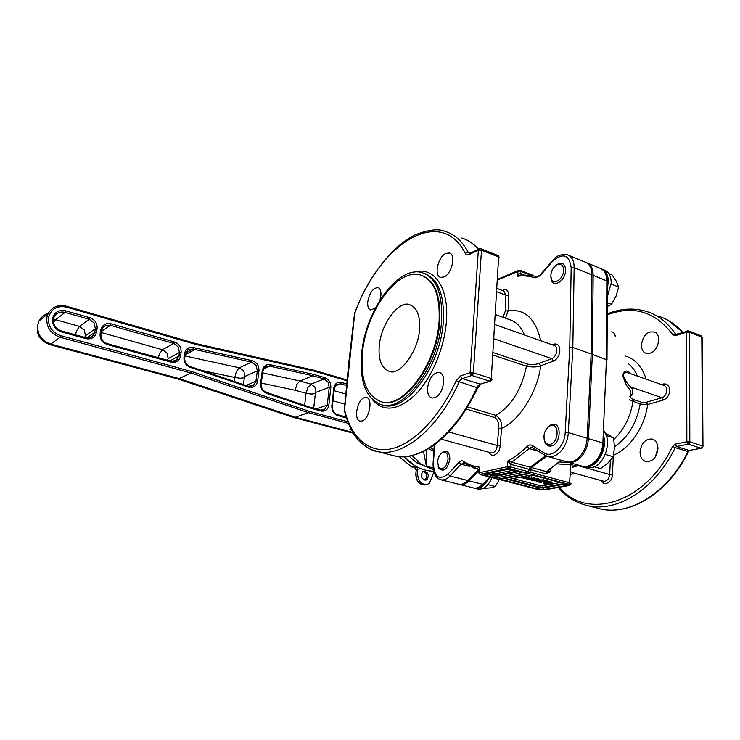 <?xml version="1.0" encoding="UTF-8"?>
<svg xmlns="http://www.w3.org/2000/svg" width="740" height="740" viewBox="0 0 740 740"><rect width="100%" height="100%" fill="white"/><g stroke="black" fill="none" stroke-linecap="round" stroke-linejoin="round"><path stroke-width="1.11" d="M351.232 429.598L350.261 429.598L351.426 429.949M351.084 429.311L349.928 429.394L351.186 429.496M347.689 421.698L309.126 411.292L308.358 412.633L295.362 417.249L179.718 378.732L50.736 344.091L49.284 344.47M193.825 347.522L193.112 348.975L194.981 349.511L195.656 348.05L193.825 347.522C188.931 346.625 185.833 348.614 184.547 353.48L183.983 357.032C183.677 362.202 185.916 365.708 190.698 367.558L192.548 368.067L192.233 367.16M243.405 384.522L244.348 377.742L240.204 378.26L234.802 377.456L234.247 381.405M244.348 377.742L245.051 376.373L243.756 370.925L239.316 367.789L236.43 371.351L234.802 377.456L202.695 370.647M192.548 368.067L248.538 387.131C253.367 388.176 256.382 386.215 257.575 381.257L258.963 370.897L257.335 370.851L256.003 365.301L251.498 362.082L194.981 349.511L185.13 354.793M270.267 364.709L269.601 366.115L312.835 375.735L313.529 374.375L270.267 364.709C265.956 364.173 263.301 366.152 262.293 370.647L260.61 383.302C260.387 388.065 262.358 391.386 266.529 393.255L309.616 407.925L309.172 407.019M313.686 408.184L315.37 393.606L311.198 394.069L306.055 393.31L295.149 390.267L296.832 384.384L299.894 380.989L311.013 384.153L307.877 387.501L306.055 393.31L304.63 405.4M309.616 407.925L321.04 411.024C325.313 411.69 327.922 409.71 328.865 405.095L330.826 387.344L329.235 387.298L328.033 382.127L324.083 378.991L312.835 375.735L299.894 380.989L262.663 372.877M309.126 411.292L191.891 371.6L191.142 373.043L178.09 379.028L49.441 344.516C38.304 339.882 34.817 332.038 38.989 320.984C40.931 317.22 43.974 314.74 48.137 313.547M191.891 371.6L60.782 335.683C51.846 332.297 47.804 326.118 48.664 317.118C51.375 308.7 57.313 305.361 66.471 307.118L196.1 344.507L195.721 343.619M196.1 344.507L313.825 371.027L313.325 370.167M293.04 417.268L295.362 417.249L352.851 432.465M414.733 467.051L414.16 466.838M427.156 479.409L426.185 479.983C421.55 479.326 420.329 476.634 422.54 471.889L423.456 471.334C428.108 471.935 429.348 474.627 427.156 479.409M433.871 471.963L429.468 483.155L427.47 484.349C421.439 484.959 418.146 481.453 417.591 473.831L417.564 467.921L403.874 456.746C412.846 466.228 422.781 471.047 433.659 471.204M640.063 452.057C641.275 443.112 645.308 438.764 652.171 439.033C655.834 440.263 657.758 443.417 657.943 448.477C656.741 457.45 652.726 461.825 645.9 461.603C642.144 460.345 640.202 457.163 640.063 452.057M573.195 472.869L571.779 474.636M650.127 331.983L654.105 331.918C662.078 333.832 658.693 351.149 649.905 353.193L646.14 353.239C638.148 351.324 641.377 334.24 650.127 331.983M458.31 484.145L458.763 484.256C461.788 484.829 464.803 483.59 467.81 480.538L478.54 469.345M565.906 461.603L566.748 461.843C570.799 462.685 574.804 461.298 578.763 457.671C583.795 452.584 586.589 446.118 587.162 438.246L591.13 353.961L591.963 274.864C591.843 268.074 589.558 263.819 585.109 262.099L568.524 255.245M498.085 479.122L527.87 473.341L530.127 467.199L545.741 455.738M361.657 353.618C365.144 311.078 398.055 264.855 422.29 272.671C436.304 277.676 442.733 293.752 441.558 320.901C439.042 365.514 404.114 412.291 381.655 404.78C366.078 399.101 359.409 382.043 361.657 353.618M381.026 401.709L382.284 402.051C403.855 409.266 437.34 364.404 439.773 321.632C440.938 296.268 435.074 280.913 422.198 275.585M438.034 466.08L439.098 468.67C444.009 472.213 447.589 469.105 449.837 459.355C449.717 452.686 447.496 450.161 443.177 451.779L441.281 453.37M544.011 438.802L545.251 443.121C546.693 445.508 548.673 446.47 551.189 445.989C561.188 444.24 562.021 421.393 552.059 424.455L550.042 425.324L547.165 428.007M550.856 277.287L551.633 280.821C554.528 287.989 565.582 279.84 565.61 270.331C565.323 264.421 562.872 262.256 558.238 263.838L555.777 265.558M443.982 276.973L440.633 277.371C433.714 275.992 437.895 256.789 445.813 253.45L449.337 252.988C456.275 254.329 451.927 273.883 443.982 276.973M427.554 387.871C429.329 377.779 433.252 372.608 439.329 372.359C442.492 373.45 443.963 376.827 443.732 382.478C441.956 392.625 438.043 397.833 431.993 398.092C428.756 396.982 427.276 393.569 427.554 387.871M364.385 397.676L366.42 397.528C373.256 398.388 369.408 419.266 362.054 420.995L360.177 421.115C353.35 420.19 357.078 399.656 364.385 397.676M375.374 308.099L370.694 309.986C368.381 309.126 367.401 306.416 367.752 301.864C369.556 292.726 372.96 287.962 377.974 287.573C380.24 288.424 381.211 291.098 380.897 295.611L379.981 300.024M591.13 353.961L572.816 347.449L569.754 347.384L565.203 432.419C564.833 446.303 552.142 458.504 544.288 452.936L532.134 445.415C530.478 444.509 528.776 444.879 527.01 446.535C520.766 452.677 514.365 457.505 507.807 461.02L510.535 464.313L511.673 462.176L507.807 461.02L507.437 466.718L479.307 472.731L479.594 467.227L478.873 469.317L479.594 467.227C473.693 466.496 468.309 464.507 463.425 461.242C462.028 460.41 460.567 460.77 459.041 462.315L447.987 474.127C439.061 480.621 434.204 477.124 433.418 463.647L434.593 444.675M494.403 473.628L493.478 474.988L497.224 475.163L496.947 474.229L491.332 472.823M507.085 469.502L484.968 474.081C483.627 474.46 483.803 474.904 485.496 475.422L492.516 477.245L498.131 477.513L497.188 476.06L493.441 475.885L485.995 473.942M485.496 475.422L486.457 473.85M492.516 477.245L493.478 474.988L487.938 473.535M498.131 477.513L520.146 473.026L519.184 471.556M520.146 473.026C521.589 472.647 521.469 472.185 519.776 471.648L519.267 471.51M519.776 471.648L512.163 469.623M512.654 469.743L506.826 469.475L512.413 469.743L519.526 471.648M498.288 255.707L499.408 257.603L498.288 255.707M490.971 380.915L489.677 381.156L491.295 378.501L492.1 379.213M479.844 249.889L480.084 248.603L481.166 248.936L481.49 250.175L478.336 250.166L479.335 248.751M470.538 374.421L470.113 372.692L473.387 372.784L471.769 375.467L470.538 374.421M344.267 409.969L344.396 410.756M354.756 313.418L354.423 313.973M523.365 274.512L520.609 273.439L519.156 274.004L517.732 276.205L521.006 274.642M479.048 469.891L479.095 468.91M518.527 270.341L517.935 271.192L517.732 276.205C523.772 275.456 529.553 276.02 535.094 277.907L539.996 275.807L552.429 261.525C562.946 252.414 569.199 254.449 571.178 267.649L569.754 347.384M498.547 479.243L480.352 474.525L479.307 472.731L478.882 473.091M480.269 474.303L508.417 468.346L507.437 466.718L510.378 466.875L510.535 464.313L528.998 469.308M497.539 288.656L503.857 291.024L505.892 295.168L505.383 310.865L508.149 310.846L508.648 295.14C508.325 290.163 506.29 288.628 502.534 290.533M505.438 318.191L508.149 310.846C524.688 308.525 535.538 318.487 540.699 340.733M493.543 355.228L526.455 366.217C532.569 367.345 537.314 367.188 540.699 365.764C537.758 391.571 518.629 421.643 501.554 428.358L498.686 428.183L497.289 445.545C496.734 449.485 495.152 451.937 492.544 452.908L491.082 452.862M489.418 452.408C491.573 458.846 499.777 453.851 500.166 445.739L501.554 428.358C502.34 423.215 500.48 418.886 495.966 415.381L467.634 406.935M495.375 324.74L554.195 345.488C555.962 346.126 556.841 347.809 556.822 350.538C556.388 354.534 554.732 357.235 551.855 358.65L539.183 363.303L540.699 365.764L553.39 361.148C557.127 359.316 559.283 355.801 559.847 350.603C559.68 345.663 557.757 343.499 554.084 344.091L551.966 344.701M572.205 467.356L579.466 465.423M622.923 374.949C624.43 372.322 626.391 371.693 628.815 373.071L663.9 385.42C665.778 386.095 666.759 387.714 666.842 390.285C666.546 394.022 664.909 396.501 661.939 397.704L646.288 402.273L641.562 402.246L634.365 399.831C630.942 398.592 629.907 397.158 631.239 395.539C633.412 392.783 633.357 389.98 631.063 387.113C628.029 384.939 625.318 380.878 622.923 374.949M538.72 479.835L537.481 479.502L531.635 480.63L536.935 480.898L534.502 480.639L538.72 479.835L538.776 478.54L537.536 478.207L537.481 479.502M534.484 478.799L537.536 478.207M531.672 479.751L531.635 480.63M536.972 480.168L536.935 480.898M546.703 482.471L547.831 482.258L545.482 482.147L546.703 482.471M545.482 482.147L545.537 480.852L546.666 480.639L547.887 480.963L547.831 482.258M546.666 480.639L546.61 481.934M550.162 483.609L551.985 483.683L551.013 483.054L548.507 482.748L545.954 483.155L547.757 483.932L543.234 483.655L546.453 484.497L550.107 484.099L547.498 483.377L550.181 483.248M547.868 481.463L551.069 481.768L552.031 482.406L551.994 483.488M543.234 483.655L543.29 482.369L545.981 482.61M544.335 482.175L544.279 483.451M550.144 483.229L550.107 484.099M549.293 483.109L549.265 483.812M542.781 481.685L544.612 481.74L543.659 481.102L539.654 480.88L539.099 481.093L539.469 481.472L536.805 481.759L541.218 482.471L538.359 481.86L542.799 481.296M539.155 479.964L543.715 479.807L544.668 480.454L544.621 481.537M536.962 480.306L539.146 480.14M541.245 481.786L541.218 482.471M541.458 481.157L541.44 481.759M526.834 479.085L529.757 479.862L534.474 479.03L531.57 478.16L526.834 479.085L526.889 477.79L527.768 477.355M528.619 479.409L532.966 478.808L528.619 479.409M529.618 476.995L533.697 477.143L534.53 477.735L534.484 478.826M527.75 477.698L529.581 477.763L528.601 477.096L524.558 476.884L524.031 477.087L524.41 477.485L521.755 477.781L526.232 478.512L523.328 477.883L527.768 477.309M527.99 475.644L529.646 476.468L529.59 477.55M526.26 477.799L526.232 478.512M526.436 477.161L526.408 477.781M529.1 473.674L568.598 484.256C570.17 484.755 570.216 485.19 568.718 485.542L571.234 483.757L569.578 482.804L530.081 472.175L529.1 473.674L499.759 479.557L499.084 479.141M557.433 463.878L572.353 464.942M568.598 484.256L569.578 482.804L570.956 463.027M572.196 464.628L573.426 463.721M569.402 462.593L559.745 462M607.041 359.908L592.351 354.395L588.42 438.626C587.847 446.488 585.044 452.954 580.012 458.032C576.053 461.658 572.048 463.046 567.996 462.195L566.951 461.889M561.087 460.243L546.657 471.695L531.357 467.532L530.229 469.641L530.081 472.175M548.738 469.539L561.595 460.391M530.229 469.641L545.528 473.785L550.107 471.907L548.396 470.418M550.264 468.975L550.107 471.907L546.657 471.695L545.528 473.785M586.237 262.571L586.284 262.58C590.733 264.3 593.027 268.555 593.156 275.345L592.351 354.395M568.718 485.542L544.224 489.945L538.221 489.547M658.341 343.101L656.51 347.587M657.943 448.227L655.27 457.015M687.987 330.919L689.088 331.122L689.541 332.269L686.665 332.214L687.488 330.854M701.816 337.995L702.279 337.607L700.984 335.757L688.838 330.956M606.671 315.064C633.116 304.825 655.187 311.401 672.882 334.804L675.398 335.646L686.665 332.214L686.84 441.789L689.819 441.9L689.347 443.38L688.219 444.176L686.84 441.789L675.176 444.13L672.568 446.377C645.28 504.31 585.997 520.516 559.44 487.272M702.047 447.423L702.51 445.952L702.991 446.35L700.91 448.209L702.047 447.423M701.687 448.098L689.199 450.466L676.536 446.498L688.219 444.176L700.91 448.209M629.398 399.804L640.165 404.096L647.657 404.539L646.288 402.273M630.286 395.697L631.239 395.539M629.675 373.376L629.37 372.969C627.122 369.907 624.856 370.518 622.571 374.782C624.653 381.97 626.836 386.678 629.111 388.907L631.063 387.113L661.939 397.704L663.327 400.016C667.193 398.453 669.321 395.234 669.709 390.378C669.358 385.716 667.258 383.588 663.419 383.986L661.209 384.467M629.111 388.907C631.054 391.386 631.34 393.819 629.981 396.214L629.416 396.677M577.061 464.748L572.27 466.376M578.569 465.173L578.699 465.793L609.686 474.516C609.251 478.207 607.67 480.464 604.941 481.287L603.368 481.194M560.291 482.536L542.346 485.847L543.262 487.327L541.449 487.392L539.571 487.151L540.505 485.755L513.19 478.595M508.001 479.622L507.215 481.083L538.609 489.242L539.543 487.854L543.234 488.03L544.14 489.519L566.738 485.44C568.227 485.089 568.181 484.663 566.609 484.154L534.298 475.524M566.738 485.44L565.813 484.006M546.841 456.21L531.357 467.532M479.021 470.39L469.003 480.843C465.987 483.886 462.972 485.126 459.947 484.552L459.133 484.33M507.871 472.962L517.963 471.232M487.882 484.617L495.328 486.513L499.343 479.474M483.127 488.372L490.787 487.845L495.328 486.513M448.042 459.281C446.081 467.773 442.964 470.474 438.69 467.403L437.553 461.779C438.043 457.514 439.615 454.48 442.243 452.667C446.007 451.261 447.94 453.472 448.042 459.281M474.164 488.085L475.089 488.345C479.705 489.029 483.877 486.282 487.586 480.103M477.522 488.955L477.985 489.075C483.627 489.704 488.308 485.884 492.045 477.615M606.273 435.573L613.608 437.812L605.135 433.02M605.274 454.388L613.21 456.719L614.487 447.561L613.608 437.812M594.211 466.792L600.64 468.614L607.975 463.009L613.21 456.719M550.949 425.519C559.616 422.855 558.866 442.751 550.181 444.287C547.979 444.703 546.259 443.88 545.001 441.789C542.827 435.749 544.224 430.569 549.182 426.268L550.949 425.519M582.815 466.348L588.541 466.746C598.512 465.247 607.059 448.523 603.803 436.628M586.191 467.319L591.602 467.615C604.154 465.96 612.554 441.475 604.034 431.291M608.77 273.541L612.128 274.919L616.374 281.357L618.631 287.037L611.166 284.012M606.745 302.512L611.453 304.362L616.059 296.12L618.631 287.037M606.717 306.795L611.453 304.362M550.791 275.585C551.337 270.526 553.483 266.89 557.22 264.652C561.262 263.283 563.399 265.17 563.64 270.313C563.612 278.591 554.001 285.714 551.466 279.47L550.791 275.585M607.41 288.082L608.308 281.903C608.243 274.956 605.912 270.59 601.315 268.796L601.139 268.731M607.374 296.546L611.203 283.078C611.138 276.15 608.798 271.784 604.192 269.98L602.416 269.249M362.452 352.814C365.791 311.938 397.408 267.565 420.607 275.049C434.065 279.859 440.226 295.306 439.079 321.391C436.628 364.182 403.152 409.072 381.59 401.857C366.689 396.427 360.315 380.082 362.452 352.814M379.278 345.913C378.131 359.557 381.442 368.039 389.231 371.351C399.563 376.42 418.581 350.917 419.515 329.411C420.413 316.11 417.147 307.877 409.71 304.714C398.731 299.737 380.582 324.86 379.278 345.913M426.434 449.901L426.499 466.848L419.377 463.148L418.387 461.159L416.796 462.861L433.325 469.613M418.905 462.565L418.516 463.74L419.377 463.148M426.499 466.848L423.511 451.428M60.782 335.683L60.097 337.246L191.142 373.043L308.358 412.633L348.355 423.391M97.079 328.8C97.532 323.473 95.145 319.782 89.919 317.747L65.74 310.818C58.96 309.533 54.575 312.002 52.586 318.228C51.967 324.86 54.945 329.42 61.531 331.927L85.923 338.652C91.399 339.605 94.886 337.551 96.385 332.482L97.079 328.8L95.367 328.773L94.147 322.964L89.235 319.301L89.919 317.747M85.933 337.782L91.483 337.042L93.684 334.933L94.674 332.445L96.385 332.482M85.923 338.652L85.71 337.727M61.346 331.002L61.531 331.927M53.511 318.718L54.242 316.702C56.629 312.752 60.227 311.318 65.055 312.391L65.74 310.818M53.428 319.338L55.666 319.708L65.055 312.391L89.235 319.301L79.439 326.386L76.812 330.382L75.286 334.776M84.739 337.394L85.451 335.646L95.367 328.773L94.674 332.445L86.747 337.893M85.451 335.646L84.267 329.957L79.439 326.386L55.666 319.708L53.567 322.769M111.083 323.815C105.746 322.816 102.333 324.832 100.825 329.864L100.141 333.527C99.706 338.892 102.083 342.555 107.272 344.544L171.07 362.138C176.092 362.989 179.246 360.963 180.532 356.06L181.097 352.508C181.42 347.365 179.172 343.841 174.353 341.945L111.083 323.815L110.39 325.341L104.756 325.979L102.629 327.996L101.658 330.29M101.611 330.53L100.825 329.864M181.097 352.508L179.431 352.471L178.21 346.884L173.65 343.416L174.353 341.945M107.023 343.619L107.272 344.544M100.141 333.527L100.927 334.193M171.023 361.296L176.018 360.491L178.858 356.023L180.532 356.06M171.07 362.138L170.755 361.222M167.49 360.25L168.211 358.595L179.431 352.471L178.858 356.023L169.83 360.898M168.211 358.595L167.027 353.119L162.541 349.733L159.71 353.48L158.194 357.688M101.491 331.391L110.39 325.341L173.65 343.416L162.541 349.733L101.278 332.519M91.695 336.913L91.954 336.117M190.356 366.642L190.698 367.558M183.983 357.032L184.695 357.568C184.464 361.99 186.406 365.005 190.504 366.615L248.196 386.234M185.167 354.09L184.547 353.48M185.453 353.11L193.112 348.975L187.969 349.659L185.278 353.896M248.501 386.326L253.246 385.679L255.938 381.211L257.575 381.257M248.538 387.131L248.363 386.215M258.963 370.897C259.13 365.69 256.863 362.286 252.164 360.667L195.656 348.05M184.954 355.94L239.316 367.789L251.498 362.082L252.164 360.667M245.051 376.373L257.335 370.851L255.938 381.211L246.143 385.457M313.825 371.027L347.079 380.758M330.826 387.344C330.937 382.562 328.93 379.324 324.814 377.65L313.529 374.375M346.764 384.032L341.408 382.469C337.246 381.738 334.693 383.644 333.768 388.186L331.816 405.909C331.724 410.756 333.731 413.984 337.838 415.593L346.375 417.906M337.338 414.687L337.838 415.593M331.816 405.909L332.343 406.297C332.297 410.496 334.027 413.29 337.514 414.678L346.089 417.009M334.258 388.63L333.768 388.186M341.408 382.469L340.668 383.801L336.349 384.532M335.155 385.892L340.668 383.801L346.625 385.522M266.16 392.357L266.529 393.255M260.61 383.302L261.22 383.755C261.063 387.862 262.765 390.72 266.335 392.339L309.348 407.009L320.559 410.117M320.882 410.191L324.518 409.618L327.265 405.039L328.865 405.095M321.04 411.024L320.725 410.099L324.518 409.618L322.714 410.256M262.839 371.175L262.293 370.647M263.616 368.798L269.601 366.115L265.114 367.022L262.913 370.999M315.37 393.606L316.082 392.302L314.907 387.233L311.013 384.153L324.083 378.991L324.814 377.65M316.082 392.302L329.235 387.298L327.265 405.039L316.368 408.915M295.149 390.267L261.303 383.079M66.471 307.118L66.285 306.24C58.118 304.399 52.059 306.86 48.1 313.631L46.925 317.09C45.991 326.867 50.385 333.583 60.097 337.246L50.736 344.091C41.2 340.539 36.889 333.962 37.823 324.379L38.989 320.984L48.1 313.631C52.133 306.822 58.238 304.344 66.406 306.193L195.887 343.591L313.51 370.139L347.153 379.999M344.831 404.132L332.945 400.812M334.055 390.72L345.802 394.069M414.289 466.866L411.671 466.921L413.66 466.45L415.889 468.318L416.25 470.159L417.915 469.771M424.964 480.14L426.776 476.93C426.712 473.905 425.454 472.111 423.012 471.546C425.352 472.129 426.582 473.933 426.675 476.976L424.954 480.14M416.148 470.252L415.917 474.21C416.472 481.814 419.756 485.32 425.787 484.709L426.055 484.645M415.908 474.359L417.591 473.831M411.468 466.811L399.35 456.654M416.361 466.635L414.696 467.023M615.338 336.848C615.051 333.842 613.756 332.186 611.453 331.871M646.14 379.167C642.255 366.929 635.466 359.242 625.744 356.107M613.571 455.146C629.981 448.477 644.771 426.869 647.657 404.539L663.327 400.016M601.278 480.621C603.812 486.772 612.332 482.351 612.424 474.71L613.293 456.367M433.945 449.615L430.153 447.7M498.076 279.729L519.286 270.951L530.192 274.901M535.094 277.907L537.314 276.621L536.408 276.325L520.636 274.67M520.266 270.35L521.09 274.632M440.309 479.622L441.012 479.816C443.991 480.371 446.979 479.095 449.976 476.005L461.057 464.211L469.641 466.468M447.987 474.127L449.976 476.005L467.81 480.538M546.582 456.118L547.952 456.543C551.957 457.375 555.934 455.951 559.884 452.26C564.898 447.089 567.719 440.541 568.338 432.586L572.816 347.449L574.157 267.621L591.963 274.864M565.203 432.419L568.338 432.586L587.162 438.246M513.69 470.085L496.281 473.711M519.156 471.546L497.188 476.06L497.224 475.163L517.223 471.029M508.417 468.346L527.87 473.341M506.826 469.475L484.968 474.081M461.815 238.021C468.078 239.945 473.674 243.71 478.604 249.297M371.684 449.707L377.585 451.557C402.098 457.736 437.775 429.755 459.059 382.127L460.548 379.833L462.38 378.575L471.769 375.467L489.677 381.156L492.109 379.046M469.308 253.321L468.198 252.285L470.224 253.08L469.743 253.33L480.103 248.603M472.851 374.486L470.113 372.692L460.724 375.837L456.173 380.721C438.94 418.664 412.356 444.934 390.036 449.05C367.641 453.102 350.779 436.6 344.553 409.59L354.71 313.538C378.048 246.05 439.791 203.583 465.266 253.293C466.154 254.856 467.467 255.254 469.225 254.486L478.336 250.166L470.113 372.692M480.713 384.236L477.809 387.668L476.856 387.658L456.173 380.721M490.232 381.22L480.186 384.162L462.38 378.575L461.15 377.539L460.724 375.837M473.387 372.784L481.49 250.175L498.63 256.937L491.295 378.501L473.387 372.784M348.947 361.407L354.534 313.427C367.882 276.927 392.977 244.921 415.88 234.543C429.237 229.548 439.042 228.521 445.295 231.463C454.628 234.312 462.26 241.258 468.198 252.285L465.266 253.293M469.512 253.385L469.225 254.486M489.677 381.156L480.186 384.162L478.345 385.392L476.856 387.658C455.637 434.741 419.691 462.26 394.762 455.979L391.95 455.257M372.59 399.868C383.764 412.411 398.083 410.626 415.575 394.522C431.596 378.223 444.416 348.124 446.396 321.549C449.291 287.305 433.705 265.956 414.271 272.089M530.127 467.199L511.673 462.176L529.183 448.607L527.01 446.535M528.85 471.852L510.378 466.875L509.398 468.392M532.809 447.765L531.089 447.496L529.183 448.607L538.341 451.197M544.955 455.304L532.412 447.515L532.134 445.415M566.748 461.843L547.952 456.543L544.566 455.063L544.288 452.936M539.996 275.807L540.071 275.012M552.429 261.525L552.493 260.739M571.178 267.649L574.157 267.621C574.083 260.767 571.844 256.493 567.451 254.8C560.763 253.95 555.712 255.994 552.317 260.943L539.895 275.215L537.36 276.631M463.425 461.242L464.082 463.388M472.055 467.467L478.873 469.317M459.041 462.315L461.057 464.211L463.869 463.24M498.113 279.137L518.278 270.452L520.303 270.359L533.448 275.511M497.335 291.976L505.892 295.168L508.648 295.14M505.383 310.865L503.006 317.321M448.829 431.984L497.289 445.545L500.166 445.739M466.311 409.081L494.783 417.517L495.966 415.381C511.368 406.019 521.524 389.629 526.455 366.217L527.842 364.191L493.691 352.74M494.783 417.517C497.9 419.969 499.204 423.521 498.686 428.183M553.594 345.275L554.084 344.091M494.524 338.929L551.855 358.65L553.39 361.148M539.183 363.303C535.927 364.589 532.153 364.894 527.842 364.191M495.966 314.796L509.62 319.689C516.187 321.669 521.117 326.766 524.42 334.989M424.446 273.43C438.182 278.712 444.472 294.733 443.306 321.502C440.818 366.078 405.871 412.791 383.375 405.27L381.572 404.762M610.361 460.511L609.686 474.516L612.424 474.71M551.069 481.768L551.013 483.054M548.562 481.453L548.507 482.748M543.715 479.807L543.659 481.102M539.71 479.594L539.654 480.88M537.379 480.168L537.323 481.453M536.842 480.917L536.805 481.712M533.697 477.143L533.633 478.438M531.635 476.865L531.57 478.16M528.582 477.883L528.554 478.456M529.914 478.789L529.886 479.474M531.496 478.549L531.468 479.233M528.665 475.792L528.601 477.096M524.586 476.329L524.558 476.884M522.292 476.782L522.255 477.476M521.802 476.884L521.765 477.726M489.843 477.041L482.748 484.33L483.636 484.163L483.738 483.322M469.003 480.843L482.748 484.33C479.724 487.346 476.69 488.557 473.637 487.984L473.165 487.863M587.366 263.033L599.872 268.195C604.367 269.933 606.698 274.179 606.856 280.913L607.448 281.514L606.846 282.107M593.156 275.345L606.856 280.913L606.439 359.4L602.887 442.973L603.479 443.482C603.063 456.303 592.675 468.781 582.445 466.265L581.603 466.024M588.42 438.626L602.887 442.973C602.36 450.771 599.567 457.172 594.525 462.186C590.557 465.765 586.533 467.125 582.445 466.265L567.996 462.195M544.224 489.945L568.949 485.56M558.293 487.475C566.137 496.799 575.859 502.839 587.468 505.605C616.549 512.949 655.242 489.473 675.232 447.617L687.885 451.576C667.989 493.034 629.213 516.206 599.937 508.815L596.68 507.973M701.807 337.107L702.51 445.952L689.819 441.9L689.541 332.269L701.807 337.107M676.314 334.267L675.463 333.934C667.804 322.76 658.36 315.323 647.139 311.632C634.069 307.59 620.768 308.358 607.244 313.936M659.127 316.396C668.026 319.329 675.898 324.629 682.743 332.306M672.882 334.804L675.463 333.934L675.953 334.341M676.249 334.295L675.398 335.646M675.176 444.13L676.536 446.498L675.232 447.617L672.568 446.377M689.504 450.512L688.45 451.594L687.885 451.576L689.199 450.466L701.261 448.255M689.347 443.38L686.84 441.789M689.088 331.122L686.665 332.214M702.972 446.211L702.251 337.662L701.344 335.96M676.009 334.36L688.718 330.91M628.103 363.433C632.034 366.504 635.133 370.721 637.399 376.096M663.419 383.986L663.031 385.115M614.496 446.747C628.121 437.433 636.678 423.215 640.165 404.096L641.562 402.246M613.885 439.421C623.996 429.598 630.36 417.018 632.959 401.69L634.365 399.831M630.045 373.034L630.277 373.589M509.573 479.307L539.571 487.151L539.543 487.854L508.158 479.594M565.619 483.96L543.234 488.03L543.262 487.327L564.028 483.535M542.346 485.847L540.505 485.755M538.609 489.242L544.14 489.519M566.072 484.016L534.539 475.644L528.998 475.376L506.808 479.788L529.248 475.395M506.808 479.788C505.438 480.149 505.577 480.584 507.215 481.083M534.798 475.644L528.998 475.376M538.702 489.667L499.759 479.557M409.118 456.192L416.796 462.861M418.387 461.159L411.875 455.646M428.506 448.708L433.844 451.308M426.684 466.126L433.122 468.069M477.744 387.806C463.795 416.971 447.154 437.405 427.812 449.115C417.702 455.23 404.789 457.126 403.004 456.765L394.762 455.979L377.585 451.557C372.59 451.039 366.67 447.691 359.807 441.521C353.091 434.981 347.92 424.538 344.276 410.2L348.938 361.453M89.448 337.829L93.684 334.933C91.843 337.523 89.235 338.439 85.849 337.699M85.831 337.69L61.475 330.965C55.639 328.726 52.984 324.712 53.502 318.903M53.53 318.755L54.242 316.702M101.685 330.345L102.629 327.996M173.817 361.351L177.119 359.585C175.454 361.25 173.391 361.786 170.912 361.203L107.171 343.591C102.703 341.861 100.64 338.716 100.973 334.156M101.001 334.018L101.658 330.484M91.261 337.172L91.686 336.302M251.128 386.483L253.589 385.429L248.39 386.225M184.713 357.439L185.25 354.025M334.295 388.491L336.663 384.319M332.353 406.195L334.286 388.602M261.229 383.635L262.894 371.119M353.322 433.214L293.502 417.406M293.392 417.388L178.026 379.01M414.215 466.82L416.148 470.205L415.815 474.257C416.111 481.093 419.062 484.672 424.668 484.977M426.185 479.983L425.472 480.14M412.966 467.19L411.56 466.921L399.23 456.645M449.874 253.2L449.337 252.988M439.81 372.516L439.329 372.359M471.139 242.563L478.651 249.214M463.841 463.221L479.067 469.484M434.241 444.934L433.067 463.823C433.122 473.091 435.768 478.419 441.012 479.816L458.763 484.256M478.9 472.916L480.14 474.525L498.325 479.243M478.891 472.916L479.104 468.855M441.364 439.227L490.805 452.788M545.99 482.276L545.954 483.155M539.155 479.798L539.099 481.093M536.879 480.917L536.842 481.648M526.936 477.716L526.871 479.011M524.059 476.43L524.031 477.087M521.839 476.875L521.793 477.661M490.389 477.189L483.71 484.043C478.974 487.817 475.616 489.131 473.637 487.984L459.947 484.552M607.004 359.769L607.41 281.672C607.235 275.456 605.283 271.219 601.537 268.962M549.284 469.567L548.507 469.798M544.437 489.963L538.498 489.677M587.468 505.605L599.937 508.815C630.008 516.27 668.609 492.822 688.413 451.668M682.826 332.279L667.702 320.124M603.276 481.166L571.9 472.509M566.359 484.154L567.062 484.478L566.516 483.692M652.171 439.033L652.726 439.209M654.105 331.918L654.724 332.158M538.47 489.667L499.537 479.557M438.69 467.403L439.098 468.67M442.243 452.667L443.177 451.779M475.089 488.345L477.985 489.075M545.001 441.789L545.251 443.121M549.182 426.268L550.042 425.324M583.971 466.7L587.033 467.56M551.466 279.47L551.633 280.821M557.22 264.652L558.238 263.838M381.59 401.857L382.284 402.051M490.787 381.045L491.934 379.768M480.963 248.779L497.974 255.513M701.465 448.218L702.352 447.728"/></g></svg>
